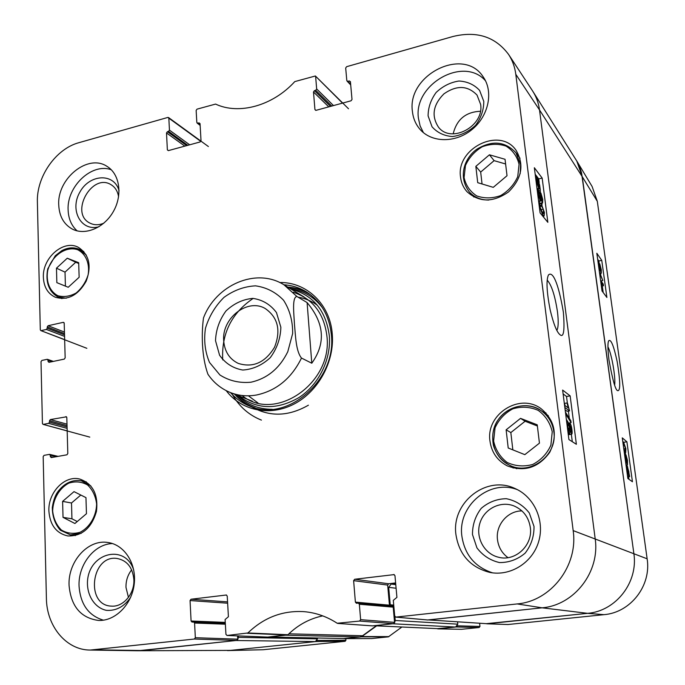 <?xml version="1.0" encoding="UTF-8"?>
<svg xmlns="http://www.w3.org/2000/svg" width="685" height="685" viewBox="0 0 685 685"><rect width="100%" height="100%" fill="white"/><g stroke="black" fill="none" stroke-linecap="round" stroke-linejoin="round"><path stroke-width="1.03" d="M316.864 640.775L316.076 641.52L230.52 650.39L138.062 650.75L236.085 640.501L315.408 641.588L317.455 638.848L238.406 637.375L237.721 639.567M238.406 637.375L238.32 635.928M344.247 638.531L268.443 637.024M268.725 637.016L285.679 635.201L359.976 636.964L362.57 635.74L288.907 633.813M374.241 625.747L439.462 628.719L373.856 625.722M374.618 625.705L392.753 623.77L455.602 627.04L457.785 624.172L395.236 620.482L394.543 622.785M395.236 620.482L394.877 616.517M393.824 606.216L391.238 605.848L390.236 604.787L388.686 587.328L391.152 584.057L395.673 583.517M428.613 619.934L487.249 623.727L428.39 619.925M428.836 619.916L542.1 607.818C574.372 605.206 600.24 571.701 595.154 538.581L539.515 109.942C538.615 103.204 536.441 97.073 532.981 91.567L576.976 161.343L579.707 166.934L581.574 172.945L633.839 553.377L582.259 176.704L597.311 201.313L592.105 186.491L576.796 161.035M487.643 623.718L587.636 613.34C616.003 611.106 638.454 582.147 633.839 553.377C638.454 582.147 616.003 611.106 587.636 613.34L486.307 623.667M457.546 621.809L457.785 624.172M439.462 628.719L455.602 627.04M376.193 625.833L362.57 635.74M344.752 638.54L359.976 636.964M317.395 638.009L317.455 638.848M237.567 635.903L237.755 639.173L195.336 637.701L194.352 639.037L90.24 650.056L137.462 650.75L230.52 650.39L315.408 641.588M223.721 340.967C221.469 318.328 247.568 297.787 265.343 308.601C278.016 317.557 281.081 330.444 274.531 347.252C265.129 362.656 253.03 368.033 238.226 363.392C229.501 359.103 224.663 351.628 223.721 340.967M215.518 340.702L219.585 355.25C225.339 363.401 233.063 368.325 242.773 370.037C252.876 369.378 262.047 365.259 270.267 357.664C277.014 348.485 280.542 338.339 280.859 327.242L276.466 312.565C270.455 304.517 262.586 299.79 252.868 298.386C242.884 299.285 233.91 303.489 225.956 310.99C219.423 319.955 215.938 329.862 215.518 340.702M203.668 317.532L203.479 318.011C201.416 333.252 201.536 356.679 207.957 374.284C213.677 382.735 221.229 388.857 230.622 392.651L252.363 401.179M311.786 363.213L301.486 358.067C295.809 351.14 295.543 335.179 294.473 324.484C293.968 314.064 291.827 297.358 296.845 296.434L307.103 302.59L311.786 363.213C325.966 343.331 324.399 323.123 307.103 302.59M200.114 124.953L196.826 122.469L196.141 110.413L197.032 109.146L215.578 104.077C238.808 115.054 272.656 105.918 294.781 81.601L315.391 75.984L342.517 103.118M197.837 123.206L199.027 122.872L200.037 123.651M168.407 150.606L167.363 149.878L168.347 150.623L200.123 141.958L201.022 140.682L200.037 123.608L199.027 122.872M167.363 149.878L166.506 132.95L184.83 146.128M186.688 145.622L167.397 131.7L166.506 132.95M167.397 131.7L168.561 131.374L187.827 145.306M189.677 144.8L169.443 130.124L168.561 131.374M169.443 130.124L168.835 118.154L200.825 141.41M64.664 339.632L40.783 330.572L40.295 329.776L37.392 202.135C36.382 176.747 55.853 148.765 78.989 142.66L167.851 117.435L168.835 118.154M41.203 330.607L46.383 329.451L64.57 336.386M64.527 334.854L47.248 328.226L46.383 329.451M47.248 328.226L47.222 326.95L64.493 333.604M64.45 332.062L48.087 325.726L47.222 326.95M48.087 325.726L63.277 322.335L64.047 322.644M49.936 362.117L48.053 361.474L48.977 362.322L64.287 359.103L65.161 357.861L64.202 323.166L63.277 322.335M48.053 361.474L48.018 360.173L52.24 361.637M67.181 430.874L43.018 424.358L42.427 423.476L41.014 361.654L41.888 360.43L47.102 359.325L48.018 360.173M43.352 424.366L48.635 423.364L67.113 428.365M67.07 426.909L49.517 422.131L48.635 423.364M49.517 422.131L49.483 420.804L67.036 425.608M66.993 424.152L50.365 419.571L49.483 420.804M50.365 419.571L66.514 416.805M53.002 457.272L50.356 456.655L51.289 457.571L66.916 454.806L67.806 453.556L66.813 417.507L65.863 416.617M50.356 456.655L50.322 455.311L56.264 456.698M90.24 650.056C66.274 650.159 46.589 626.184 46.4 598.313L43.172 456.587L44.063 455.345L49.38 454.395L50.322 455.311M195.336 637.701L194.583 623.033L225.365 624.206M225.262 622.4L191.081 621.004L192.048 622.091L193.624 621.937L194.583 623.033M191.081 621.004L190.053 600.557L227.643 603.202M227.566 601.875L191.029 599.238L190.053 600.557M191.029 599.238L226.47 594.991M360.635 619.66L359.351 604.238L393.216 607.15L394.569 622.365L360.635 619.66L359.574 621.064L337.2 623.256C326.882 616.56 315.888 612.698 304.217 611.671C282.785 610.326 264.008 617.425 247.884 632.974L227.077 635.474L225.939 634.361L225.1 619.548L228.413 616.714L227.223 596.036L226.093 594.957M355.387 602.132L353.623 580.657L387.667 585.067L389.448 605.172L355.387 602.132L356.431 603.271L358.306 603.1L359.351 604.238M395.622 582.926L388.652 583.757L354.667 579.262L353.623 580.657M354.667 579.262L394.252 574.595M350.634 84.135L346.807 80.556L345.685 68.012L346.644 66.676L452.931 36.511C476.777 30.714 495.341 36.707 508.63 54.5C512.457 60.374 514.846 66.976 515.796 74.297L573.165 530.61C578.397 565.613 551.057 601.13 517.158 603.93L395.784 617.108L394.697 615.943L393.301 600.368L396.923 597.363L394.962 575.631L393.669 574.501M347.954 81.301L349.264 80.933L350.463 82.2M315.776 110.371L314.937 109.574L316.05 110.336L351.054 100.789L352.013 99.453L350.412 81.678L349.264 80.933M314.937 109.574L313.49 91.97L328.757 106.869M330.504 106.398L314.432 90.651L313.49 91.97M314.432 90.651L315.716 90.3L331.763 106.055M333.492 105.576L316.667 88.973L315.716 90.3M316.667 88.973L315.631 76.532M489.955 441.003C485.742 414.185 519.769 392.419 541.219 408.791C555.081 420.607 557.915 435.129 549.721 452.348C538.487 467.752 524.342 472.265 507.285 465.877C497.31 460.62 491.53 452.323 489.955 441.003M48.883 511.027C47.976 492.626 64.467 475.236 79.494 478.978C92.749 483.482 98.409 494.279 96.465 511.37C91.636 528.007 82.114 536.209 67.892 535.97C56.298 533.358 49.962 525.044 48.883 511.027M43.378 277.442C42.205 257.834 63.731 239.168 78.407 247.362C89.23 254.555 91.824 265.84 86.182 281.201C78.073 295.432 67.755 300.766 55.228 297.204C47.83 293.659 43.883 287.075 43.378 277.442M460.551 177.141C455.756 148.328 500.093 126.408 516.105 150.357C524.427 164.725 521.91 178.579 508.544 191.928C493.14 202.64 479.303 202.572 467.042 191.74C463.377 187.656 461.219 182.792 460.551 177.141M455.893 534.309C451.432 502.482 486.393 474.868 514.906 488.465C534.103 496.651 545.02 520.514 538.65 541.621C532.493 562.787 510.316 576.573 489.784 572.412C470.338 567.317 459.044 554.619 455.893 534.309M69.065 585.367C67.866 561.529 87.945 539.112 107.793 542.477C124.319 544.575 136.666 563.549 134.226 583.962C131.991 604.384 115.371 621.235 98.477 620.447C80.77 617.981 70.966 606.293 69.065 585.367M58.739 205.046C56.958 178.545 88.108 153.346 107.134 166.464C119.721 174.093 122.795 194.874 113.487 211.305C104.351 227.84 85.163 235.905 72.19 229.013C63.782 224.269 59.304 216.272 58.739 205.046M412.438 111.586C406.642 75.007 463.634 46.109 483.156 76.84C493.714 91.576 488.696 115.902 472.153 129.422C455.748 143.114 431.918 142.917 420.17 129.525C415.778 124.516 413.201 118.539 412.438 111.586M226.23 390.664C241.231 410.649 269.71 416.745 293.976 404.099C318.268 391.572 334.623 361.723 332.268 334.117C330.204 304.32 306.623 281.937 279.763 282.528M475.844 166.369L489.424 154.793L505.042 159.288L507.028 175.72L493.269 187.347L477.719 182.681L475.844 166.369L480.673 172.072L482.052 183.982M56.846 282.648L56.47 268.186L67.258 258.211L78.689 262.706L79.143 277.262L68.226 287.272L56.846 282.648M62.609 501.386L74.014 491.633L85.959 497.618L86.456 513.716L74.922 523.503L63.029 517.363L62.609 501.386L71.505 502.987L71.942 518.793L77.251 521.525M506.121 429.829L520.54 418.364L537.228 424.811L539.446 443.144L524.821 454.652L508.21 448.007L506.121 429.829L510.839 432.569L512.842 449.857M427.586 619.968L542.1 607.818C574.372 605.206 600.24 571.701 595.154 538.581L539.515 109.942C538.581 102.93 536.261 96.585 532.57 90.917L508.63 54.5M387.667 585.067L388.652 583.757M389.731 605.865L389.448 605.172M393.216 607.15L392.008 606.088M372.486 625.867L393.575 623.675L394.569 622.365M267.698 637.084L287.957 634.73C297.958 624.925 309.551 618.641 322.738 615.875M95.112 649.825L142.172 650.527L236.83 640.415L237.755 639.173M489.424 154.793L494.108 160.65L480.673 172.072M505.607 163.98L494.108 160.65M520.54 418.364L525.095 421.249L510.839 432.569M537.374 426.001L525.095 421.249M510.488 465.654L513.219 468.043M545.988 412.927L542.563 411.702M80.813 495.041L71.505 502.987M63.029 517.363L71.942 518.793M56.47 268.186L65.024 272.125L65.418 286.133M78.715 263.442L75.727 262.261L65.024 272.125M67.258 258.211L75.727 262.261M308.344 293.154C301.957 289.627 295.089 287.597 287.743 287.083M234.69 394.252C239.562 399.775 245.333 404.013 252.011 406.95M238.431 395.716C256.695 409.579 276.877 410.195 298.951 397.574C318.756 384.773 331.275 359.334 329.331 335.856C326 310.69 313.285 295.124 291.176 289.164M242.13 395.51C274.625 422.893 332.764 383.437 326.942 336.292C324.082 313.499 312.857 298.814 293.257 292.238M253.185 298.395C231.513 313.199 221.358 333.698 222.728 359.908M317.42 305.322C311.606 301.04 305.142 298.309 298.026 297.144M248.398 395.81L257.962 402.96M232.498 394.714C239.305 406.667 248.946 415.127 261.422 420.11M564.714 405.332L568.259 407.926L567.017 402.968L567.557 403.362L569.535 410.872L564.997 407.592L564.56 405.357M565.082 405.606L564.577 403.379L567.017 402.968M565.142 409.87L567.094 411.274L569.535 410.872M570.862 420.855L571.093 422.671L565.759 414.1L565.519 412.267L570.862 420.855M568.875 423.03L571.093 422.671M567.582 421.361L566.349 419.391M570.434 425.924L571.487 429.358L571.307 431.892L570.091 428.433L570.143 425.967M568.259 423.767L569.629 428.056L569.398 431.302L567.805 426.901L567.908 423.827M570.117 423.595C570.845 424.255 571.453 426.258 571.932 429.623C572.266 432.483 572.18 434.016 571.684 434.239L570.211 430.865L569.492 433.588C568.627 432.826 567.908 430.488 567.343 426.575C566.966 423.347 567.077 421.609 567.659 421.352L569.552 425.736L570.117 423.595M571.684 434.239L569.226 434.624L568.499 433.862M538.992 187.236L536.757 181.388L536.697 179.239L539.198 187.185M539.343 186.842L536.946 178.819L539.292 184.693L539.343 186.842M540.302 189.908L539.634 188.555L538.701 188.358L536.406 180.968L535.816 175.634L536.406 177.535L537.34 177.706L539.643 185.138L540.302 189.908M539.223 190.661L540.217 190.43L540.516 192.956M537.108 189.334L539.266 188.82M535.67 178.117L536.295 177.972M535.37 175.737L535.816 175.634M541.227 195.319L542.28 198.915L542.152 200.851L540.825 197.092L541.227 195.319L540.773 195.422M538.984 191.894L540.345 196.432L540.191 198.907L538.453 194.086L538.984 191.894L538.401 192.031M540.936 193.179L542.743 199.472L542.571 203.051L540.902 199.147L540.585 201.116L540.105 200.816L537.973 193.478L538.179 189.445L540.311 194.497L540.559 192.939L540.936 193.179M539.652 203.068L539.018 201.476M541.458 211.434L540.285 208.171M541.604 206.168L543.308 209.173L543.736 213.9L542.46 212.881L540.114 207.161L540.319 205.106L541.604 206.168L540.054 206.519M544.404 212.444L544.096 215.989L542.734 215.013L539.634 206.57L539.926 203.008L541.33 204.036L544.404 212.444M567.385 403.234L566.521 396.495L563.104 393.901M572.3 441.705L571.35 434.29M569.98 423.527L569.894 422.859M569.321 418.372L568.387 411.06M539.181 182.51L538.718 178.888L535.182 174.264M543.607 217.171L543.479 216.126M542.066 205.063L541.826 203.222M540.003 188.957L539.797 187.33M570.151 395.879L576.376 444.291L568.91 439.547L562.625 390.073L570.151 395.879L566.521 396.495M542.16 178.074L547.846 222.334L540.088 212.889L534.351 167.739L542.16 178.074L538.718 178.888M547.178 280.105C551.545 284.926 554.978 295.518 557.479 311.872C558.609 321.351 558.403 327.533 556.854 330.427M563.361 312.129C558.172 281.621 552.478 270.935 548.437 274.985C546.099 280.225 546.664 291.836 550.149 309.834C553.54 324.005 556.845 332.311 560.047 334.742C563.712 337.996 564.817 330.461 563.361 312.129M534.009 526.431L529.282 512.954C523.263 505.342 515.599 500.581 506.318 498.697C496.856 498.877 488.491 502.105 481.221 508.364C475.356 516.045 472.436 524.761 472.479 534.514L476.931 547.863C482.737 555.552 490.289 560.458 499.579 562.582C509.143 562.599 517.672 559.448 525.164 553.129C531.2 545.294 534.146 536.389 534.009 526.431M530.327 527.553C533.024 545.371 515.214 561.871 498.534 557.239C484.295 553.951 475.424 537.579 479.86 523.314C484.038 508.981 500.333 500.538 513.887 505.898C523.212 509.914 528.692 517.132 530.327 527.553M521.919 510.907C507.628 510.796 495.52 525.061 497.473 539.583C498.449 547.144 501.942 553.172 507.97 557.65M517.466 489.689C489.578 478.746 457.64 505.667 461.844 535.91C464.644 554.713 474.902 567.034 492.592 572.857M483.773 101.346L479.594 90.394C474.217 84.615 467.333 81.489 458.95 81.018C450.396 82.346 442.81 86.147 436.182 92.415C430.822 99.727 428.125 107.562 428.099 115.911L432.047 126.794C437.244 132.65 444.043 135.904 452.425 136.555C461.065 135.382 468.788 131.623 475.596 125.278C481.093 117.829 483.824 109.848 483.773 101.346M480.639 104.411C484.329 126.305 451.098 143.961 438.503 127.187C431.207 116.005 433.014 104.891 443.923 93.854C456.672 85.017 467.701 85.419 477.017 95.069L480.639 104.411M480.382 111.278C465.774 111.929 456.707 119.455 453.179 133.858M485.494 80.77C463.488 55.553 413.106 84.597 418.458 118.428L420.11 125.912L423.407 132.633M119.079 190.764C114.258 172.706 89.598 173.896 79.828 192.194C69.399 210.098 81.164 231.924 98.957 226.744M103.829 223.182C98.777 225.288 94.119 225.245 89.846 223.062C69.313 213.138 92.132 172.252 111.227 184.813C115.294 187.365 117.743 191.363 118.573 196.818M111.287 169.777C91.987 162.482 66.625 186.431 68.123 210.098C68.491 218.857 71.497 225.785 77.148 230.879M133.763 570.237C125.715 544.087 90.394 551.956 87.594 579.895C86.207 594.477 94.324 607.818 106.38 610.352C116.082 611.003 124.156 606.679 130.63 597.38M133.866 579.519C134.748 593.604 123.291 607.184 111.509 606.122C85 605.574 91.276 554.293 117.126 558.481C127.076 560.467 132.65 567.48 133.866 579.519M131.64 569.851C127.727 574.929 125.843 580.777 125.989 587.413L128.446 597.388M112.52 543.565C94.324 543.899 78.03 564.74 79.058 586.154C80.453 604.307 88.57 615.652 103.418 620.182M283.958 284.789C292.101 285.362 299.619 287.751 306.529 291.981C321.051 301.4 329.331 315.691 331.36 334.854C336.78 380.038 287.075 422.739 249.974 406.222C242.43 403.285 235.957 398.756 230.571 392.633M461.519 629.301L479.132 627.511L479.962 626.433L457.434 625.825M371.775 638.54L388.404 636.844L401.881 627.023M345.788 638.608L345.925 640.261L317.112 640.424M227.497 650.579L263.108 649.74L345.146 641.297L345.925 640.261M507.996 624.514L604.007 614.668C630.568 612.587 651.512 585.632 647.137 558.797L597.311 201.313M479.62 623.23L479.962 626.433M457.186 626.184L456.338 626.963L437.158 628.659M576.761 160.975L582.259 176.704L539.515 109.942L515.796 74.297M263.108 649.74L227.437 650.587M376.647 625.859L361.483 636.802L343.63 638.531M601.969 286.056L603.476 285.756L601.182 282.648L602.098 286.698L600.865 282.528M601.456 286.827L602.098 286.698M600.574 280.413L603.237 284.035L603.476 285.756M599.384 271.74L602.791 280.516L599.572 273.135M600.925 280.884L602.791 280.516M599.358 268.828L598.604 264.213L599.358 268.828M600.796 271.303L599.837 265.523L601.002 269.308L600.796 271.303M598.133 262.697L599.384 265.463L599.777 263.896L601.302 269.727L601.31 273.264L599.923 269.351L599.812 270.772L599.024 269.154M627.246 467.821L627.623 467.581L628.83 471.571L628.993 473.703L627.246 467.821M627.195 468.292L628.753 474.542L627.195 468.292M628.376 474.277L628.95 474.2M626.51 465.997L626.938 466.793L627.426 466.194L629.661 476.58L629.241 475.185L628.77 475.861L626.15 466.048M626.073 465.457L626.527 465.389M627.648 476.863L629.661 476.58M626.338 467.41L626.912 467.333M624.857 456.612L625.816 459.138L625.799 461.288L625.414 460.645M627.075 462.854L626.107 459.412L626.141 456.715L627.22 460.226L627.075 462.854M624.566 454.506L625.662 457.126L625.979 454.84L627.494 460.448L627.486 464.815L626.244 461.339L626.099 463.231L625.696 462.752M624.891 450.67L623.787 448.855L625.611 448.598L625.439 450.918L624.891 450.67M623.247 444.942L624.061 444.676L625.611 448.598M622.965 442.895L623.804 442.775L625.893 448.821L625.67 452.785L624.061 450.884M603.211 292.555L602.303 285.988M601.755 282.023L601.584 280.756M600.779 274.959L600.565 273.409M599.238 263.759L598.853 260.951L597.663 259.255M628.976 479.303L628.624 476.726M627.16 466.134L626.989 464.884M625.602 454.823L625.328 452.836M623.958 442.921L622.751 441.32M606.893 297.461L602.029 290.988L596.832 253.262L601.755 260.36L606.893 297.461M601.755 260.36L598.853 260.951M632.435 481.743L627.871 478.532L622.271 437.861L626.903 441.799L632.435 481.743M626.903 441.799L623.864 442.262M607.929 346.841C611.551 353.306 615.858 377.709 614.642 384.987M608.982 360.019C612.638 380.209 615.541 390.424 617.707 390.664C620.55 391.067 620.379 381.417 617.185 361.714C613.786 345.925 610.977 338.929 608.76 340.719C607.595 342.483 607.663 348.913 608.982 360.019M517.158 603.93L542.1 607.818L587.636 613.34L604.007 614.668M388.686 587.328L396.101 588.252M391.152 584.057L395.776 584.665M390.236 604.787L393.729 605.095M573.165 530.61L647.137 558.797M250.958 382.213C239.536 383.275 229.192 380.869 219.928 374.986L209.507 362.442C205.038 351.85 203.685 340.454 205.466 328.252C209.088 316.342 215.261 306.041 223.986 297.367C233.782 290.269 244.288 286.433 255.514 285.842C266.465 287.383 275.815 292.195 283.573 300.261C289.764 309.911 292.795 321 292.649 333.535L287.777 351.73C279.583 368.376 267.304 378.531 250.958 382.213M301.486 358.067C291.519 378.291 276.603 390.587 256.729 394.962C247.55 396.606 238.842 395.836 230.622 392.651M203.471 318.02C215.647 285.243 255.959 267.073 284.001 284.814L296.845 296.434M519.067 164.357L517.74 176.644C514.067 184.727 508.347 191.055 500.581 195.619C492.241 198.539 484.269 198.624 476.666 195.876C470.047 191.517 465.851 185.412 464.07 177.561L465.466 165.496C469.062 157.584 474.654 151.342 482.231 146.77C490.434 143.756 498.372 143.533 506.044 146.119C512.8 150.349 517.141 156.428 519.067 164.357M77.551 249.691C85.788 253.681 90 263.597 88.125 274.813C85.788 282.169 81.798 288.231 76.146 292.992C69.956 296.399 63.885 297.316 57.925 295.74C49.791 291.553 45.792 281.646 47.693 270.626C51.521 255.89 65.828 245.769 77.551 249.691M96.619 504.006C96.337 516.13 89.803 527.322 80.119 532.254C73.398 534.206 67.139 533.452 61.35 530.002C56.444 525.095 53.541 518.759 52.651 510.976C53.019 499.048 59.398 488.097 68.885 483.113C75.513 481.058 81.755 481.692 87.603 484.997C92.621 489.801 95.626 496.137 96.619 504.006M552.238 431.755L550.886 445.19C547.007 453.761 540.944 460.183 532.682 464.473C523.794 466.896 515.283 466.228 507.148 462.452C500.076 457.015 495.572 449.874 493.628 441.046L495.049 427.877C498.843 419.494 504.768 413.149 512.825 408.834C521.559 406.291 530.019 406.813 538.23 410.383C545.457 415.692 550.124 422.816 552.238 431.755M520.172 173.767L520.583 164.511L515.968 152.815C505.136 141.298 492.138 140.065 476.974 149.133C464.918 157.481 457.357 176.276 469.422 192.057C474.448 197.408 480.913 200.063 488.816 200.046M553.822 431.764C552.538 422.893 548.368 415.915 541.304 410.829C527.245 400.905 505.992 406.179 497.139 421.429C488.003 436.508 493.637 457.52 509.118 464.978C529.573 476.246 557.787 455.551 553.822 431.764M90.874 485.948L81.421 480.819C72.773 479.466 65.238 482.694 58.816 490.511C55.631 494.228 53.456 499.87 52.3 507.457C52.377 516.533 55.057 524.119 60.349 530.199L70.427 534.891L81.309 533.281M86.327 255.094L78.552 249.006C73.115 247.062 67.532 247.619 61.796 250.667L55.288 255.728L47.744 268.863C45.082 282.7 49.466 292.264 57.985 296.93L66.274 298.215M83.827 251.541L78.595 249.023M310.956 295.064C304.054 290.637 296.485 288.077 288.265 287.4M235.263 394.474C240.786 400.597 247.405 405.066 255.111 407.866M322.524 307.865C314.235 296.999 303.498 290.594 290.32 288.65M237.498 395.348C247.037 404.655 258.639 409.305 272.313 409.305M251.934 406.967C269.796 417.096 288.616 416.506 308.396 405.195M570.271 429.555L571.487 429.358M568.036 428.313L569.629 428.056M568.995 434.564L571.453 434.179M568.182 433.802L569.492 433.588M536.989 179.367L537.545 179.23M538.71 184.83L539.292 184.693M537.023 188.752L538.701 188.358M535.816 179.273L536.244 179.17M541.244 199.164L542.28 198.915M538.992 196.749L540.345 196.432M540.491 203.18L542.152 202.794M538.598 201.159L540.105 200.816M540.987 209.704L543.308 209.173M542.006 212.281L543.933 211.845M541.981 215.184L542.734 215.013M538.898 203.496L539.634 203.334M372.837 625.893L337.893 623.418M359.574 621.064L393.575 623.675M287.957 634.73L247.884 632.974M247.268 633.274L287.366 635.021M267.963 637.093L227.077 635.474M225.305 623.204L193.761 621.954M194.352 639.037L236.83 640.415M427.997 620.002L395.998 617.099M598.844 267.347L599.512 267.21M600.154 269.479L601.002 269.308M600.043 273.264L601.036 273.067M628.376 471.631L628.83 471.571M627.529 476.041L628.77 475.861M625.217 459.224L625.816 459.138M626.261 460.363L627.22 460.226M626.004 464.961L627.34 464.764M623.264 444.796L624.061 444.676M624.318 452.699L625.157 452.579M461.724 629.301L437.878 628.881M388.9 636.613L362.014 636.553M361.483 636.802L388.404 636.844M456.338 626.963L479.132 627.511M508.244 624.523L486.898 623.795M371.938 638.54L344.075 638.608M316.076 641.52L345.146 641.297M268.58 637.024L344.504 638.548M393.789 605.763L393.01 605.694M284.001 284.814L303.969 296.93M469.422 192.057L473.951 197.049M515.968 152.815L520.026 158.286M548.3 415.684L541.304 410.829C531.26 402.643 509.383 403.028 497.284 421.035C493.003 427.817 491.727 435.994 493.474 445.55C496.128 454.138 501.343 460.611 509.118 464.978L516.755 468.728M70.427 534.891L75.393 535.584M81.421 480.819L86.293 481.838M57.985 296.93L61.933 298.609M569.766 433.665L568.199 433.913M567.659 421.352L566.615 421.515M569.894 423.527L569.081 423.664M539.326 188.829L537.1 189.351M542.537 203.06L540.816 203.454M540.551 201.125L538.65 201.561M538.179 189.445L537.143 189.685M540.559 192.939L540.011 193.067M544.096 215.989L542.862 216.263M539.926 203.008L538.864 203.257M372.666 625.893L337.714 623.427M315.391 75.984L348.511 108.761M350.711 84.957L347.038 81.078M200.14 125.389L197.126 123.086M168.527 117.529L208.386 146.539M86.849 348.305L40.783 330.572M53.396 361.389L47.496 359.351M58.097 456.373L49.688 454.403M89.786 437.116L43.018 424.358M225.305 623.196L193.624 621.937M226.941 635.474L267.835 637.101M395.784 617.108L427.791 620.002M392.214 606.079L358.306 603.1M599.521 263.699L599.007 263.811M601.31 273.264L600.146 273.495M599.812 270.772L599.264 270.875M627.229 466.125L626.766 466.194M628.958 475.929L627.546 476.126M625.833 454.789L625.071 454.9M627.486 464.815L626.013 465.029M625.67 452.785L624.352 452.982M437.766 628.881L461.621 629.309M486.77 623.795L508.124 624.523M343.99 638.617L371.852 638.548"/></g></svg>
